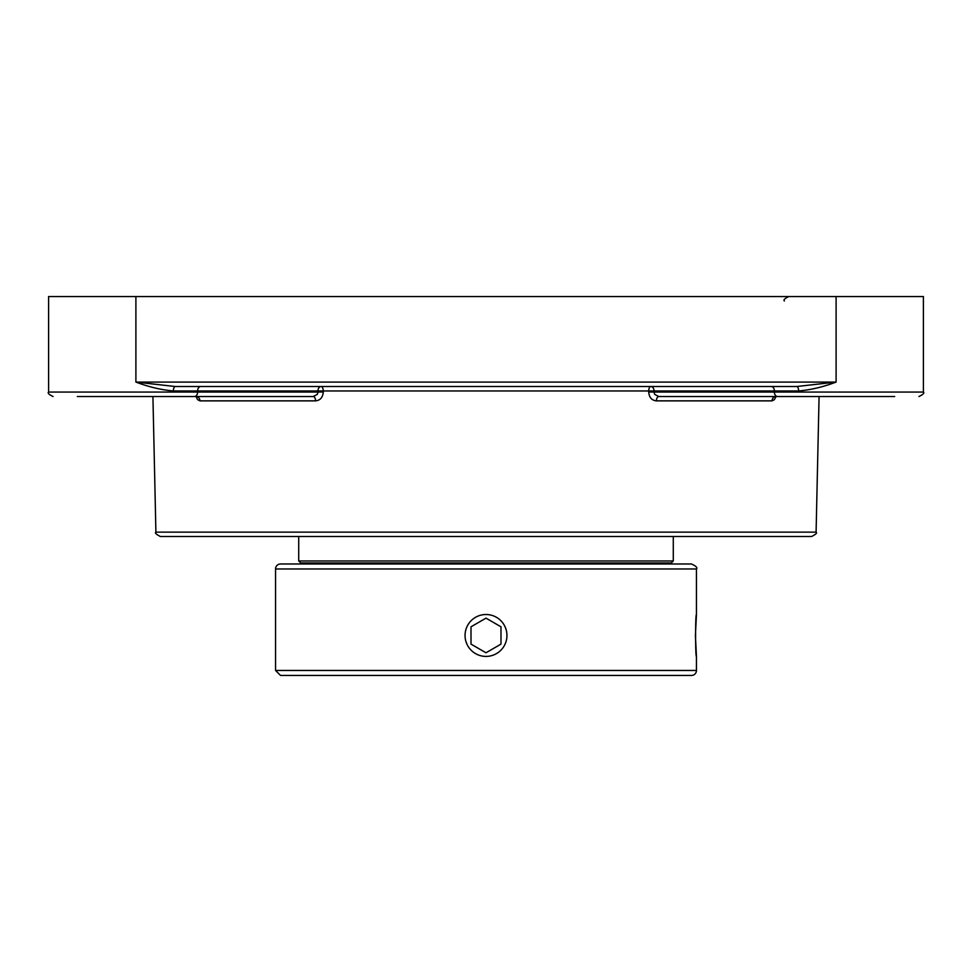 <?xml version="1.0" encoding="UTF-8"?>
<svg xmlns="http://www.w3.org/2000/svg" width="972" height="972" viewBox="0 0 972 972"><rect width="100%" height="100%" fill="white"/><g stroke="black" fill="none" stroke-linecap="round" stroke-linejoin="round"><path stroke-width="1.46" d="M486 536.483L811.644 536.483C815.921 534.296 817.403 532.85 816.091 532.134L155.909 532.134C154.597 532.85 156.079 534.296 160.356 536.483L486 536.483M184.571 536.483L160.356 536.483M798.62 390.963C810.83 389.894 823.32 386.929 836.102 382.081L796.712 386.516A4.447 1.908 -90 0 1 798.62 390.963L774.38 390.963L774.38 392.068L654.022 392.068L654.654 394.353L658.712 396.515A4.447 2.272 -90 0 0 656.44 400.865L772.06 400.865L774.368 399.674L776.045 396.515M175.288 386.516L135.898 382.081C148.68 386.929 161.17 389.894 173.38 390.963A4.447 1.908 90 0 1 175.288 386.516L796.712 386.516M187.62 386.516L176.066 386.516L187.62 386.516M173.38 390.963L197.62 390.963L197.62 392.068L48.6 392.068L48.6 296.545L836.102 296.545L836.102 382.081L135.898 382.081L135.898 296.545M780.638 386.516L784.38 386.516M658.712 396.515L777.527 396.515A4.447 3.147 -90 0 1 774.38 392.068L923.4 392.068L923.4 296.545L836.102 296.545M200.754 386.516A4.447 3.147 90 0 0 197.62 390.963L654.047 390.963A4.447 3.147 -90 0 0 650.9 386.516A4.447 2.175 -90 0 0 648.737 390.865L648.713 391.971C649.174 397.439 651.75 400.403 656.44 400.865M195.955 396.515L197.656 399.699L199.94 400.865L315.56 400.865C320.238 400.403 322.813 397.439 323.287 391.971L323.263 390.865A4.447 2.175 90 0 0 321.1 386.516A4.447 3.147 90 0 0 317.953 390.963L317.978 392.068L323.287 391.971M176.066 396.515L196.125 396.515A4.447 3.815 -90 0 1 199.94 400.865M313.288 396.515L317.37 394.328L317.978 392.068L197.62 392.068A4.447 3.147 90 0 1 194.473 396.515L313.288 396.515A4.447 2.272 90 0 1 315.56 400.865M772.06 400.865A4.447 3.815 90 0 1 775.875 396.515L795.934 396.515M648.713 391.971L654.022 392.068L654.047 390.963L774.38 390.963A4.447 3.147 -90 0 0 771.246 386.516M894.69 396.515L890.911 396.515L894.69 396.515C926.267 396.515 926.267 396.515 894.69 396.515L777.527 396.515M77.31 396.515C45.733 396.515 45.733 396.515 77.31 396.515L194.473 396.515M486 656.416A20.947 20.947 0 0 1 465.053 635.469A20.947 20.947 0 0 1 486 614.511A20.947 20.947 0 0 1 506.947 635.469A20.947 20.947 0 0 1 486 656.416M486 652.783L500.993 644.12L486 652.783L471.007 644.12L471.007 626.806L486 618.143L500.993 626.806L500.993 644.12L500.993 626.806M486 618.143L471.007 626.806L471.007 644.12M305.949 562.958L305.949 563.979M486 560.978L298.72 560.978L300.7 562.958L671.3 562.958L673.28 560.978L486 560.978M696.45 568.972C697.714 567.745 696.049 566.068 691.457 563.979L280.544 563.979A4.994 4.994 0 0 0 275.55 568.972L696.45 568.972L696.45 614.511L695.405 635.469L696.45 656.416C695.32 657.704 695.32 613.223 696.45 614.511M275.55 670.461L280.544 675.455L691.457 675.455A4.994 4.994 0 0 0 696.45 670.461L275.55 670.461L275.55 568.972M696.45 656.416L696.45 670.461M784.38 300.98C783.177 300.056 784.659 298.574 788.827 296.545M816.091 532.134L819.08 396.515M155.909 532.134L152.92 396.515M196.125 396.515L196.952 396.625M775.061 396.625L775.875 396.515M923.4 392.068C924.591 393.028 923.108 394.511 918.953 396.515C923.108 394.511 924.591 393.028 923.4 392.068M48.6 392.068C47.409 393.028 48.892 394.511 53.047 396.515C48.892 394.511 47.409 393.028 48.6 392.068M298.72 536.483L298.72 560.978M673.28 536.483L673.28 560.978"/></g></svg>
